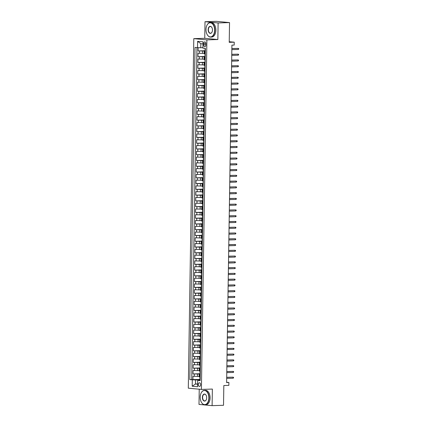 <?xml version="1.0" encoding="UTF-8"?>
<svg xmlns="http://www.w3.org/2000/svg" width="427" height="427" viewBox="0 0 427 427"><rect width="100%" height="100%" fill="white"/><g stroke="black" fill="none" stroke-linecap="round" stroke-linejoin="round"><path stroke-width="0.64" d="M200.594 384.716A1.847 1.132 -91.8 0 0 199.404 382.763A1.847 1.132 -91.8 0 0 198.331 384.503A1.847 1.132 -91.8 0 0 199.521 386.462A1.847 1.132 -91.8 0 0 200.594 384.716M199.238 389.21L198.998 404.412L212.107 405.65L223.518 405.287L223.828 385.533L228.851 385.373L228.899 382.491L226.62 382.272M193.794 38.643L188.302 388.175L201.411 389.413L206.898 39.882L193.794 38.643L204.752 38.297L217.855 39.535L218.117 22.951L205.013 21.713L204.752 38.297M205.013 21.713L216.425 21.35L229.534 22.588L229.224 42.342L234.242 42.182L229.23 41.713M218.117 22.951L229.534 22.588M198.139 47.675L198.091 50.936L205.067 50.717M204.25 53.391L198.053 53.247L198 56.706L204.976 56.487M204.159 59.161L197.963 59.011L197.909 62.475L204.885 62.251M204.069 64.925L197.872 64.781L197.818 68.24L204.795 68.021M203.978 70.695L197.781 70.551L197.728 74.01L204.704 73.786M203.887 76.46L197.69 76.316L197.637 79.78L204.613 79.555M203.796 82.23L197.6 82.085L197.546 85.544L204.522 85.325M203.706 87.999L197.509 87.855L197.455 91.314L204.432 91.09M203.615 93.764L197.418 93.62L197.365 97.084L204.341 96.86M203.524 99.534L197.327 99.39L197.274 102.848L204.25 102.629M203.433 105.304L197.237 105.154L197.183 108.618L204.165 108.394M203.343 111.068L197.146 110.924L197.093 114.383L204.074 114.164M203.252 116.838L197.055 116.694L197.002 120.152L203.983 119.928M203.161 122.608L196.964 122.458L196.911 125.922L203.892 125.698M203.071 128.372L196.874 128.228L196.82 131.687L203.802 131.468M202.98 134.142L196.783 133.998L196.73 137.457L203.711 137.232M202.894 139.907L196.692 139.762L196.639 143.226L203.62 143.002M202.804 145.676L196.601 145.532L196.548 148.991L203.53 148.772M202.713 151.446L196.511 151.297L196.457 154.761L203.439 154.537M202.622 157.211L196.42 157.067L196.367 160.531L203.348 160.306M202.531 162.981L196.329 162.836L196.276 166.295L203.257 166.076M202.441 168.75L196.239 168.601L196.185 172.065L203.167 171.841M202.35 174.515L196.148 174.371L196.094 177.829L203.076 177.611M202.259 180.285L196.057 180.141L196.004 183.599L202.985 183.375M202.168 186.049L195.966 185.905L195.913 189.369L202.894 189.145M202.078 191.819L195.876 191.675L195.822 195.134L202.804 194.915M201.987 197.589L195.785 197.445L195.731 200.903L202.713 200.679M201.896 203.353L195.694 203.209L195.641 206.673L202.622 206.449M201.806 209.123L195.609 208.979L195.55 212.438L202.531 212.219M201.715 214.893L195.518 214.744L195.459 218.208L202.441 217.983M201.624 220.658L195.427 220.513L195.369 223.972L202.35 223.753M201.533 226.427L195.336 226.283L195.278 229.742L202.259 229.523M201.443 232.197L195.246 232.048L195.187 235.512L202.168 235.288M201.352 237.962L195.155 237.818L195.096 241.276L202.078 241.058M201.261 243.732L195.064 243.587L195.006 247.046L201.987 246.822M201.17 249.496L194.974 249.352L194.915 252.816L201.896 252.592M201.08 255.266L194.883 255.122L194.829 258.581L201.806 258.362M200.989 261.036L194.792 260.892L194.739 264.35L201.715 264.126M200.898 266.8L194.701 266.656L194.648 270.12L201.624 269.896M200.807 272.57L194.611 272.426L194.557 275.885L201.533 275.666M200.717 278.34L194.52 278.19L194.466 281.655L201.443 281.43M200.626 284.104L194.429 283.96L194.376 287.419L201.352 287.2M200.535 289.874L194.338 289.73L194.285 293.189L201.261 292.965M200.444 295.639L194.248 295.495L194.194 298.959L201.17 298.735M200.354 301.409L194.157 301.265L194.104 304.723L201.08 304.504M200.263 307.178L194.066 307.034L194.013 310.493L200.989 310.269M200.172 312.943L193.975 312.799L193.922 316.263L200.898 316.039M200.082 318.713L193.885 318.569L193.831 322.027L200.807 321.809M199.991 324.483L193.794 324.333L193.741 327.797L200.717 327.573M199.9 330.247L193.703 330.103L193.65 333.562L200.626 333.343M199.809 336.017L193.612 335.873L193.559 339.332L200.535 339.113M199.719 341.787L193.522 341.637L193.468 345.101L200.45 344.877M199.628 347.551L193.431 347.407L193.378 350.866L200.359 350.647M199.537 353.321L193.34 353.177L193.287 356.636L200.268 356.412M199.446 359.086L193.25 358.942L193.196 362.406L200.178 362.181M199.356 364.855L193.159 364.711L193.105 368.17L200.087 367.951M199.265 370.625L193.068 370.481L193.015 373.94L199.996 373.716M200.258 374.623L199.206 374.474L200.263 374.372M200.348 368.859L199.297 368.709L200.354 368.608M200.439 363.089L199.388 362.939L200.444 362.838M200.53 357.319L199.478 357.175L200.535 357.068M200.621 351.554L199.569 351.405L200.626 351.304M200.711 345.785L199.66 345.635L200.717 345.534M200.802 340.015L199.751 339.871L200.807 339.764M200.893 334.25L199.841 334.101L200.898 333.999M200.984 328.48L199.932 328.331L200.989 328.23M201.074 322.711L200.023 322.566L201.08 322.465M201.165 316.946L200.114 316.797L201.17 316.695M201.256 311.176L200.204 311.027L201.261 310.925M201.347 305.412L200.295 305.262L201.352 305.161M201.437 299.642L200.386 299.492L201.437 299.391M201.528 293.872L200.476 293.728L201.528 293.621M201.619 288.108L200.567 287.958L201.619 287.857M201.709 282.338L200.658 282.188L201.709 282.087M201.8 276.568L200.749 276.424L201.8 276.317M201.891 270.803L200.839 270.654L201.891 270.553M201.982 265.034L200.93 264.884L201.982 264.783M202.072 259.264L201.021 259.12L202.072 259.018M202.163 253.499L201.112 253.35L202.163 253.248M202.254 247.729L201.202 247.585L202.254 247.479M202.345 241.965L201.293 241.815L202.345 241.714M202.43 236.195L201.384 236.046L202.435 235.944M202.521 230.425L201.475 230.281L202.526 230.174M202.611 224.661L201.565 224.511L202.617 224.41M202.702 218.891L201.651 218.741L202.708 218.64M202.793 213.121L201.741 212.977L202.798 212.87M202.884 207.357L201.832 207.207L202.889 207.106M202.974 201.587L201.923 201.437L202.98 201.336M203.065 195.822L202.014 195.673L203.071 195.571M203.156 190.052L202.104 189.903L203.161 189.802M203.247 184.283L202.195 184.138L203.252 184.032M203.337 178.518L202.286 178.369L203.343 178.267M203.428 172.748L202.377 172.599L203.433 172.497M203.519 166.978L202.467 166.834L203.524 166.727M203.61 161.214L202.558 161.064L203.615 160.963M203.7 155.444L202.649 155.295L203.706 155.193M203.791 149.674L202.74 149.53L203.796 149.429M203.882 143.91L202.83 143.76L203.887 143.659M203.973 138.14L202.921 137.99L203.978 137.889M204.063 132.375L203.012 132.226L204.069 132.124M204.154 126.605L203.103 126.456L204.159 126.355M204.245 120.836L203.193 120.692L204.25 120.585M204.336 115.071L203.284 114.922L204.341 114.82M204.426 109.301L203.375 109.152L204.432 109.05M204.517 103.531L203.465 103.387L204.522 103.281M204.608 97.767L203.556 97.618L204.613 97.516M204.698 91.997L203.647 91.848L204.704 91.746M204.789 86.227L203.738 86.083L204.795 85.982M204.88 80.463L203.828 80.313L204.885 80.212M204.971 74.693L203.919 74.549L204.976 74.442M205.061 68.928L204.01 68.779L205.067 68.678M205.152 63.159L204.101 63.009L205.152 62.908M205.243 57.389L204.191 57.245L205.243 57.138M234.242 42.182L234.199 45.07L231.914 45.139L226.614 382.56L228.899 382.491M203.722 43.57L203.7 44.835A1.793 1.1 -91.8 0 0 204.853 46.73A1.793 1.1 -91.8 0 0 205.894 45.043L205.915 43.773A1.793 1.1 -91.8 0 0 204.763 41.883A1.793 1.1 -91.8 0 0 203.722 43.57L205.91 43.501M200.172 380.142L197.685 380.398L200.162 380.633L205.382 48.406L202.905 48.171L203.001 41.825L197.616 41.318L197.52 47.659L195.038 47.429L189.818 379.656L195.545 379.966L195.481 384.006L197.626 384.204M197.685 380.398L197.584 386.745L192.198 386.238L192.299 379.891M199.991 374.057L193.015 373.94M199.174 376.39L197.514 376.443L197.552 374.137M200.082 368.293L193.105 368.17M200.172 362.523L193.196 362.406M200.263 356.758L193.287 356.636M200.354 350.989L193.378 350.866M200.444 345.219L193.468 345.101M200.53 339.454L193.559 339.332M200.621 333.684L193.65 333.562M200.711 327.915L193.741 327.797M200.802 322.15L193.831 322.027M200.893 316.38L193.922 316.263M200.984 310.616L194.013 310.493M201.074 304.846L194.104 304.723M201.165 299.076L194.194 298.959M201.256 293.312L194.285 293.189M201.347 287.542L194.376 287.419M201.437 281.772L194.466 281.655M201.528 276.007L194.557 275.885M201.619 270.238L194.648 270.12M201.709 264.468L194.739 264.35M201.8 258.703L194.829 258.581M201.891 252.933L194.915 252.816M201.982 247.169L195.006 247.046M202.072 241.399L195.096 241.276M202.163 235.629L195.187 235.512M202.254 229.865L195.278 229.742M202.345 224.095L195.369 223.972M202.435 218.325L195.459 218.208M202.526 212.561L195.55 212.438M202.617 206.791L195.641 206.673M202.708 201.021L195.731 200.903M202.798 195.256L195.822 195.134M202.889 189.487L195.913 189.369M202.98 183.722L196.004 183.599M203.071 177.952L196.094 177.829M203.161 172.182L196.185 172.065M203.252 166.418L196.276 166.295M203.343 160.648L196.367 160.531M203.433 154.878L196.457 154.761M203.524 149.114L196.548 148.991M203.615 143.344L196.639 143.226M203.706 137.579L196.73 137.457M203.796 131.81L196.82 131.687M203.887 126.04L196.911 125.922M203.978 120.275L197.002 120.152M204.069 114.505L197.093 114.383M204.159 108.736L197.183 108.618M204.245 102.971L197.274 102.848M204.336 97.201L197.365 97.084M204.426 91.431L197.455 91.314M204.517 85.667L197.546 85.544M204.608 79.897L197.637 79.78M204.698 74.133L197.728 74.01M204.789 68.363L197.818 68.24M204.88 62.593L197.909 62.475M204.971 56.828L198 56.706M205.334 51.624L204.282 51.475L205.334 51.373M205.061 51.059L198.091 50.936M196.954 47.605L191.739 379.598L199.905 379.486M197.514 376.443L192.977 376.246L192.924 379.71M205.296 53.93L204.245 53.781L204.282 51.475M204.191 57.245L204.154 59.55L205.206 59.7M204.101 63.009L204.063 65.32L205.115 65.464M204.01 68.779L203.973 71.085L205.024 71.234M203.919 74.549L203.882 76.855L204.933 76.999M203.828 80.313L203.791 82.619L204.843 82.769M203.738 86.083L203.7 88.389L204.752 88.538M203.647 91.848L203.61 94.159L204.661 94.303M203.556 97.618L203.519 99.923L204.57 100.073M203.465 103.387L203.428 105.693L204.48 105.843M203.375 109.152L203.337 111.463L204.389 111.607M203.284 114.922L203.247 117.228L204.298 117.377M203.193 120.692L203.156 122.997L204.207 123.147M203.103 126.456L203.065 128.762L204.117 128.911M203.012 132.226L202.974 134.532L204.026 134.681M202.921 137.99L202.884 140.302L203.935 140.446M202.83 143.76L202.793 146.066L203.844 146.215M202.74 149.53L202.702 151.836L203.754 151.985M202.649 155.295L202.611 157.606L203.663 157.75M202.558 161.064L202.521 163.37L203.572 163.52M202.467 166.834L202.43 169.14L203.482 169.289M202.377 172.599L202.339 174.91L203.391 175.054M202.286 178.369L202.254 180.674L203.3 180.824M202.195 184.138L202.163 186.444L203.209 186.594M202.104 189.903L202.072 192.209L203.124 192.358M202.014 195.673L201.982 197.979L203.033 198.128M201.923 201.437L201.891 203.748L202.942 203.892M201.832 207.207L201.8 209.513L202.852 209.662M201.741 212.977L201.709 215.283L202.761 215.432M201.651 218.741L201.619 221.053L202.67 221.197M201.565 224.511L201.528 226.817L202.579 226.967M201.475 230.281L201.437 232.587L202.489 232.736M201.384 236.046L201.347 238.351L202.398 238.501M201.293 241.815L201.256 244.121L202.307 244.271M201.202 247.585L201.165 249.891L202.217 250.035M201.112 253.35L201.074 255.656L202.126 255.805M201.021 259.12L200.984 261.425L202.035 261.575M200.93 264.884L200.893 267.195L201.944 267.339M200.839 270.654L200.802 272.96L201.854 273.109M200.749 276.424L200.711 278.73L201.763 278.879M200.658 282.188L200.621 284.499L201.672 284.644M200.567 287.958L200.53 290.264L201.581 290.413M200.476 293.728L200.439 296.034L201.491 296.183M200.386 299.492L200.348 301.798L201.4 301.948M200.295 305.262L200.258 307.568L201.309 307.718M200.204 311.027L200.167 313.338L201.218 313.482M200.114 316.797L200.076 319.102L201.128 319.252M200.023 322.566L199.985 324.872L201.037 325.022M199.932 328.331L199.895 330.642L200.946 330.786M199.841 334.101L199.804 336.407L200.855 336.556M199.751 339.871L199.713 342.176L200.765 342.326M199.66 345.635L199.622 347.946L200.674 348.09M199.569 351.405L199.532 353.711L200.583 353.86M199.478 357.175L199.441 359.481L200.493 359.625M199.388 362.939L199.35 365.245L200.402 365.395M199.297 368.709L199.26 371.015L200.311 371.164M199.206 374.474L199.169 376.785L200.22 376.929M202.969 43.901L200.823 43.698L200.759 47.739L197.52 47.659M202.91 47.669L200.759 47.739M217.855 39.535L206.898 39.882M212.107 405.65L212.368 389.066L201.411 389.413M197.626 383.937L195.481 384.006L192.198 386.238M199.9 379.827L195.545 379.966M191.739 379.598L189.818 379.656M200.823 43.698L197.616 41.318M205.339 51.219L205.061 51.16L205.104 48.379M238.234 49.441L238.688 49.18L238.698 48.603L238.25 48.406L238.234 49.441L231.845 49.644M231.861 48.609L238.25 48.406L231.861 48.529M214.626 30.274A7.051 4.318 -91.8 0 0 211.701 23.271A7.051 4.318 -91.8 0 0 206.817 25.519A7.051 4.318 -91.8 0 0 205.985 29.458A7.051 4.318 -91.8 0 0 207.1 34.427A7.051 4.318 -91.8 0 0 211.808 36.551A7.051 4.318 -91.8 0 0 214.626 30.274M206.844 25.465A7.222 4.425 88.2 0 1 206.871 25.406A7.222 4.425 88.2 0 1 210.212 22.642A7.222 4.425 88.2 0 1 214.872 30.28A7.222 4.425 88.2 0 1 210.671 37.085A7.222 4.425 88.2 0 1 207.159 34.534A7.222 4.425 88.2 0 1 207.132 34.48M212.465 30.071A3.528 2.162 88.2 0 1 212.048 32.041A3.528 2.162 88.2 0 1 209.609 33.162A3.528 2.162 88.2 0 1 208.146 29.66A3.528 2.162 88.2 0 1 209.556 26.522A3.528 2.162 88.2 0 1 211.909 27.59A3.528 2.162 88.2 0 1 212.465 30.071M211.936 27.643A3.352 2.055 -91.8 0 0 210.335 26.511A3.352 2.055 -91.8 0 0 208.387 29.666A3.352 2.055 -91.8 0 0 210.548 33.215A3.352 2.055 -91.8 0 0 212.075 31.982M210.212 22.642L211.216 22.61A7.222 4.425 88.2 0 1 215.875 30.248A7.222 4.425 88.2 0 1 211.675 37.053L210.671 37.085M208.851 397.975A7.051 4.318 -91.8 0 0 205.926 390.977A7.051 4.318 -91.8 0 0 201.042 393.224A7.051 4.318 -91.8 0 0 200.21 397.158A7.051 4.318 -91.8 0 0 201.325 402.127A7.051 4.318 -91.8 0 0 206.033 404.252A7.051 4.318 -91.8 0 0 208.851 397.975M201.069 393.166A7.222 4.425 88.2 0 1 201.09 393.112A7.222 4.425 88.2 0 1 204.437 390.342A7.222 4.425 88.2 0 1 209.097 397.985A7.222 4.425 88.2 0 1 204.896 404.785A7.222 4.425 88.2 0 1 201.384 402.234A7.222 4.425 88.2 0 1 201.352 402.181M206.689 397.772A3.528 2.162 88.2 0 1 206.273 399.741A3.528 2.162 88.2 0 1 203.834 400.868A3.528 2.162 88.2 0 1 202.366 397.366A3.528 2.162 88.2 0 1 203.775 394.228A3.528 2.162 88.2 0 1 206.129 395.29A3.528 2.162 88.2 0 1 206.689 397.772M206.161 395.343A3.352 2.055 -91.8 0 0 204.56 394.212A3.352 2.055 -91.8 0 0 202.611 397.372A3.352 2.055 -91.8 0 0 204.773 400.916A3.352 2.055 -91.8 0 0 206.3 399.683M204.437 390.342L205.44 390.31A7.222 4.425 88.2 0 1 210.1 397.953A7.222 4.425 88.2 0 1 205.899 404.753L204.896 404.785M205.291 54.101L205.013 54.042L205.296 53.994M205.248 56.988L204.971 56.93L205.013 54.042M238.143 55.211L238.597 54.944L238.608 54.368L238.159 54.17L238.143 55.211L231.754 55.414M231.77 54.373L238.159 54.17L231.77 54.293M205.2 59.871L204.928 59.812L205.206 59.759M205.157 62.753L205.003 61.637M205.013 61.632L204.928 59.812M238.052 60.976L238.506 60.714L238.517 60.138L238.069 59.94L238.052 60.976L231.664 61.178M231.68 60.143L238.069 59.94L231.68 60.063M205.109 65.641L204.837 65.582L205.115 65.528M205.067 68.523L204.789 68.464L204.837 65.582M237.962 66.745L238.415 66.484L238.426 65.907L237.978 65.705L237.962 66.745L231.573 66.948M231.589 65.913L237.978 65.705L231.589 65.827M205.019 71.405L204.746 71.346L205.024 71.298M204.976 74.293L204.698 74.234L204.746 71.346M237.871 72.515L238.325 72.248L238.335 71.672L237.887 71.474L237.871 72.515L231.482 72.718M231.498 71.677L237.887 71.474L231.498 71.597M204.933 77.175L204.656 77.116L204.933 77.063M204.885 80.057L204.608 79.998L204.656 77.116M237.78 78.28L238.234 78.018L238.245 77.442L237.796 77.244L237.78 78.28L231.391 78.483M231.407 77.447L237.796 77.244L231.407 77.367M204.843 82.945L204.565 82.886L204.843 82.833M204.795 85.827L204.517 85.768L204.565 82.886M237.69 84.05L238.143 83.788L238.154 83.212L237.706 83.009L237.69 84.05L231.301 84.252M231.317 83.212L237.706 83.009L231.317 83.132M204.752 88.709L204.474 88.651L204.752 88.597M204.704 91.591L204.426 91.538L204.474 88.651M237.599 89.819L238.052 89.553L238.063 88.976L237.615 88.779L237.599 89.819L231.21 90.022M231.226 88.981L237.615 88.779L231.226 88.901M204.661 94.479L204.384 94.42L204.661 94.367M204.613 97.361L204.336 97.303L204.384 94.42M237.508 95.584L237.962 95.322L237.972 94.746L237.524 94.548L237.508 95.584L231.119 95.787M231.135 94.751L237.524 94.548L231.14 94.671M204.57 100.244L204.293 100.19L204.57 100.137M204.522 103.131L204.245 103.072L204.293 100.19M237.417 101.354L237.871 101.092L237.882 100.51L237.433 100.313L237.417 101.354L231.028 101.557M231.044 100.516L237.433 100.313L231.05 100.436M204.48 106.013L204.202 105.955L204.48 105.901M204.432 108.896L204.154 108.837L204.202 105.955M237.327 107.118L237.78 106.857L237.791 106.28L237.343 106.083L237.327 107.118L230.938 107.321M230.954 106.286L237.343 106.083L230.959 106.206M204.389 111.783L204.111 111.725L204.389 111.671M204.341 114.666L204.063 114.607L204.111 111.725M237.236 112.888L237.69 112.627L237.7 112.05L237.252 111.853L237.236 112.888L230.847 113.091M230.863 112.055L237.252 111.853L230.868 111.975M204.298 117.548L204.021 117.489L204.298 117.441M204.25 120.435L203.973 120.377L204.021 117.489M237.145 118.658L237.599 118.391L237.609 117.815L237.161 117.617L237.145 118.658L230.756 118.861M230.772 117.82L237.161 117.617L230.777 117.74M204.207 123.318L203.93 123.259L204.207 123.206M204.159 126.2L203.882 126.141L203.93 123.259M237.054 124.422L237.508 124.161L237.519 123.584L237.07 123.387L237.054 124.422L230.665 124.625M230.681 123.59L237.07 123.387L230.687 123.51M204.117 129.087L203.839 129.029L204.117 128.975M204.069 131.97L203.791 131.911L203.839 129.029M236.964 130.192L237.423 129.931L237.428 129.354L236.98 129.151L236.964 130.192L230.575 130.395M230.591 129.36L236.98 129.151L230.596 129.274M204.026 134.852L203.748 134.793L204.026 134.745M203.978 137.74L203.7 137.681L203.748 134.793M236.873 135.962L237.332 135.695L237.337 135.119L236.889 134.921L236.873 135.962L230.484 136.165M230.5 135.124L236.889 134.921L230.505 135.044M203.935 140.622L203.658 140.563L203.935 140.51M203.887 143.504L203.61 143.445L203.658 140.563M236.782 141.727L237.241 141.465L237.247 140.889L236.798 140.691L236.782 141.727L230.393 141.929M230.409 140.894L236.798 140.691L230.415 140.814M203.844 146.392L203.567 146.333L203.844 146.28M203.796 149.274L203.519 149.215L203.567 146.333M236.691 147.496L237.15 147.235L237.156 146.658L236.707 146.456L236.691 147.496L230.302 147.699M230.318 146.658L236.707 146.456L230.324 146.578M203.754 152.156L203.476 152.097L203.754 152.044M203.706 155.038L203.428 154.985L203.476 152.097M236.601 153.261L237.06 152.999L237.065 152.423L236.617 152.225L236.601 153.261L230.212 153.469M230.233 152.428L236.617 152.225L230.233 152.348M203.663 157.926L203.385 157.867L203.663 157.814M203.615 160.808L203.337 160.749L203.385 157.867M236.51 159.031L236.969 158.769L236.974 158.193L236.526 157.995L236.51 159.031L230.121 159.234M230.142 158.198L236.526 157.995L230.142 158.118M203.572 163.69L203.295 163.637L203.572 163.584M203.524 166.578L203.247 166.519L203.295 163.637M236.419 164.801L236.878 164.534L236.884 163.957L236.435 163.76L236.419 164.801L230.03 165.003M230.052 163.963L236.435 163.76L230.052 163.883M203.482 169.46L203.204 169.402L203.482 169.348M203.433 172.343L203.156 172.284L203.204 169.402M236.328 170.565L236.788 170.304L236.793 169.727L236.344 169.53L236.328 170.565L229.945 170.768M229.961 169.732L236.344 169.53L229.961 169.652M203.391 175.23L203.113 175.171L203.391 175.118M203.343 178.112L203.113 175.171M236.238 176.335L236.697 176.073L236.702 175.497L236.254 175.3L236.238 176.335L229.854 176.538M229.87 175.502L236.254 175.3L229.87 175.417M203.3 180.995L203.022 180.936L203.3 180.888M203.252 183.882L203.022 180.936M236.147 182.105L236.606 181.838L236.611 181.261L236.163 181.064L236.147 182.105L229.763 182.308M229.779 181.267L236.163 181.064L229.779 181.187M203.209 186.764L202.932 186.706L203.209 186.652M203.161 189.647L202.932 186.706M236.056 187.869L236.515 187.608L236.521 187.031L236.072 186.834L236.056 187.869L229.673 188.072M229.689 187.037L236.072 186.834L229.689 186.957M203.119 192.534L202.841 192.476L203.119 192.422M203.076 195.417L202.798 195.358L202.841 192.476M235.966 193.639L236.425 193.378L236.43 192.801L235.982 192.598L235.966 193.639L229.582 193.842M229.598 192.801L235.982 192.598L229.598 192.721M203.028 198.299L202.75 198.24L203.028 198.187M202.985 201.186L202.708 201.128L202.75 198.24M235.875 199.409L236.334 199.142L236.339 198.566L235.896 198.368L235.875 199.409L229.491 199.612M229.507 198.571L235.896 198.368L229.507 198.491M202.937 204.069L202.66 204.01L202.937 203.957M202.894 206.951L202.617 206.892L202.66 204.01M235.784 205.173L236.243 204.912L236.254 204.336L235.805 204.138L235.784 205.173L229.4 205.376M229.416 204.341L235.805 204.138L229.416 204.261M202.846 209.833L202.569 209.78L202.846 209.726M202.804 212.721L202.526 212.662L202.569 209.78M235.699 210.943L236.152 210.682L236.163 210.1L235.715 209.903L235.699 210.943L229.31 211.146M229.326 210.105L235.715 209.903L229.326 210.025M202.756 215.603L202.478 215.544L202.756 215.491M202.713 218.485L202.435 218.432L202.478 215.544M235.608 216.708L236.062 216.446L236.072 215.87L235.624 215.672L235.608 216.708L229.219 216.916M229.235 215.875L235.624 215.672L229.235 215.795M202.665 221.373L202.387 221.314L202.665 221.261M202.622 224.255L202.345 224.196L202.387 221.314M235.517 222.478L235.971 222.216L235.982 221.64L235.533 221.442L235.517 222.478L229.128 222.68M229.144 221.645L235.533 221.442L229.144 221.565M202.574 227.137L202.297 227.079L202.574 227.031M202.531 230.025L202.254 229.966L202.297 227.079M235.426 228.248L235.88 227.981L235.891 227.404L235.442 227.207L235.426 228.248L229.037 228.45M229.053 227.41L235.442 227.207L229.053 227.329M202.483 232.907L202.206 232.848L202.483 232.795M202.441 235.789L202.163 235.731L202.206 232.848M235.336 234.012L235.789 233.75L235.8 233.174L235.352 232.977L235.336 234.012L228.947 234.215M228.963 233.179L235.352 232.977L228.963 233.099M202.393 238.677L202.115 238.618L202.398 238.565M202.35 241.559L202.072 241.501L202.115 238.618M235.245 239.782L235.699 239.52L235.709 238.944L235.261 238.741L235.245 239.782L228.856 239.985M228.872 238.949L235.261 238.741L228.872 238.864M202.302 244.441L202.024 244.383L202.307 244.335M202.259 247.329L201.982 247.27L202.024 244.383M235.154 245.552L235.608 245.285L235.619 244.708L235.17 244.511L235.154 245.552L228.765 245.755M228.781 244.714L235.17 244.511L228.781 244.634M202.211 250.211L201.934 250.153L202.217 250.099M202.168 253.094L201.891 253.035L201.934 250.153M235.063 251.316L235.517 251.055L235.528 250.478L235.08 250.281L235.063 251.316L228.675 251.519M228.691 250.484L235.08 250.281L228.691 250.403M202.12 255.981L201.843 255.922L202.126 255.869M202.078 258.863L201.8 258.805L201.843 255.922M234.973 257.086L235.426 256.824L235.437 256.248L234.989 256.045L234.973 257.086L228.584 257.289M228.6 256.248L234.989 256.045L228.6 256.168M202.03 261.746L201.752 261.687L202.035 261.634M201.987 264.628L201.709 264.575L201.752 261.687M234.882 262.856L235.336 262.589L235.346 262.013L234.898 261.815L234.882 262.856L228.493 263.059M228.509 262.018L234.898 261.815L228.509 261.938M201.939 267.515L201.661 267.457L201.944 267.403M201.896 270.398L201.619 270.339L201.661 267.457M234.791 268.62L235.245 268.359L235.256 267.782L234.807 267.585L234.791 268.62L228.402 268.823M228.418 267.788L234.807 267.585L228.418 267.708M201.848 273.28L201.571 273.227L201.854 273.173M201.806 276.168L201.528 276.109L201.571 273.227M234.701 274.39L235.154 274.129L235.165 273.547L234.717 273.349L234.701 274.39L228.312 274.593M228.328 273.552L234.717 273.349L228.328 273.472M201.757 279.05L201.48 278.991L201.763 278.938M201.715 281.932L201.437 281.873L201.48 278.991M234.61 280.155L235.063 279.893L235.074 279.317L234.626 279.119L234.61 280.155L228.221 280.358M228.237 279.322L234.626 279.119L228.237 279.242M201.667 284.82L201.389 284.761L201.672 284.708M201.624 287.702L201.347 287.643L201.389 284.761M234.519 285.925L234.973 285.663L234.983 285.087L234.535 284.889L234.519 285.925L228.13 286.127M228.146 285.092L234.535 284.889L228.146 285.012M201.576 290.584L201.298 290.525L201.581 290.477M201.533 293.472L201.256 293.413L201.298 290.525M234.428 291.694L234.882 291.427L234.893 290.851L234.444 290.654L234.428 291.694L228.039 291.897M228.055 290.856L234.444 290.654L228.055 290.776M201.485 296.354L201.208 296.295L201.491 296.242M201.443 299.236L201.165 299.178L201.208 296.295M234.338 297.459L234.791 297.197L234.802 296.621L234.354 296.423L234.338 297.459L227.949 297.662M227.965 296.626L234.354 296.423L227.965 296.546M201.395 302.124L201.122 302.065L201.4 302.012M201.352 305.006L201.074 304.947L201.122 302.065M234.247 303.229L234.701 302.967L234.711 302.391L234.263 302.188L234.247 303.229L227.858 303.432M227.874 302.391L234.263 302.188L227.874 302.311M201.304 307.888L201.032 307.83L201.309 307.776M201.261 310.776L200.984 310.717L201.032 307.83M234.156 308.999L234.61 308.732L234.62 308.155L234.172 307.958L234.156 308.999L227.767 309.201M227.783 308.161L234.172 307.958L227.783 308.08M201.213 313.658L200.941 313.599L201.218 313.546M201.17 316.54L200.893 316.482L200.941 313.599M234.065 314.763L234.519 314.502L234.53 313.925L234.081 313.728L234.065 314.763L227.676 314.966M227.692 313.93L234.081 313.728L227.692 313.85M201.128 319.423L200.85 319.369L201.128 319.316M201.08 322.31L200.802 322.252L200.85 319.369M233.975 320.533L234.428 320.271L234.439 319.695L233.991 319.492L233.975 320.533L227.586 320.736M227.602 319.695L233.991 319.492L227.602 319.615M201.037 325.193L200.759 325.134L201.037 325.08M200.989 328.075L200.711 328.021L200.759 325.134M233.884 326.297L234.338 326.036L234.348 325.459L233.9 325.262L233.884 326.297L227.495 326.506M227.511 325.465L233.9 325.262L227.511 325.385M200.946 330.962L200.669 330.904L200.946 330.85M200.898 333.845L200.621 333.786L200.669 330.904M233.793 332.067L234.247 331.806L234.258 331.229L233.809 331.032L233.793 332.067L227.404 332.27M227.42 331.235L233.809 331.032L227.42 331.155M200.855 336.727L200.578 336.668L200.855 336.62M200.807 339.614L200.53 339.556L200.578 336.668M233.702 337.837L234.156 337.57L234.167 336.994L233.718 336.796L233.702 337.837L227.313 338.04M227.329 336.999L233.718 336.796L227.335 336.919M200.765 342.497L200.487 342.438L200.765 342.385M200.717 345.379L200.439 345.32L200.487 342.438M233.612 343.602L234.065 343.34L234.076 342.764L233.628 342.566L233.612 343.602L227.223 343.804M227.239 342.769L233.628 342.566L227.244 342.689M200.674 348.267L200.396 348.208L200.674 348.154M200.626 351.149L200.348 351.09L200.396 348.208M233.521 349.371L233.975 349.11L233.985 348.533L233.537 348.331L233.521 349.371L227.132 349.574M227.148 348.539L233.537 348.331L227.153 348.453M200.583 354.031L200.306 353.972L200.583 353.924M200.535 356.919L200.258 356.86L200.306 353.972M233.43 355.141L233.884 354.874L233.895 354.298L233.446 354.1L233.43 355.141L227.041 355.344M227.057 354.303L233.446 354.1L227.063 354.223M200.493 359.801L200.215 359.742L200.493 359.689M200.444 362.683L200.167 362.624L200.215 359.742M233.339 360.906L233.793 360.644L233.804 360.068L233.355 359.87L233.339 360.906L226.95 361.109M226.967 360.073L233.355 359.87L226.972 359.993M200.402 365.571L200.124 365.512L200.402 365.459M200.354 368.453L200.076 368.394L200.124 365.512M233.249 366.676L233.702 366.414L233.713 365.838L233.265 365.635L233.249 366.676L226.86 366.878M226.876 365.838L233.265 365.635L226.881 365.758M200.311 371.335L200.033 371.276L200.311 371.223M200.263 374.217L199.985 374.164L200.033 371.276M233.158 372.445L233.617 372.179L233.622 371.602L233.174 371.405L233.158 372.445L226.769 372.648M226.785 371.607L233.174 371.405L226.79 371.527M200.22 377.105L199.943 377.046L200.22 376.993M200.172 379.987L199.895 379.929L199.943 377.046M233.067 378.21L233.526 377.948L233.532 377.372L233.083 377.174L233.067 378.21L226.678 378.413M226.694 377.377L233.083 377.174L226.7 377.297M197.605 370.679L197.642 368.368M197.696 364.909L197.733 362.603M197.786 359.139L197.824 356.833M197.877 353.375L197.914 351.063M197.968 347.605L198.005 345.299M198.059 341.835L198.096 339.529M198.149 336.07L198.187 333.765M198.24 330.301L198.277 327.995M198.331 324.536L198.368 322.225M198.422 318.766L198.459 316.46M198.512 312.996L198.55 310.691M198.603 307.232L198.64 304.921M198.694 301.462L198.731 299.156M198.785 295.692L198.822 293.386M198.875 289.928L198.913 287.622M198.966 284.158L198.998 281.852M199.057 278.393L199.089 276.082M199.147 272.623L199.179 270.318M199.238 266.854L199.27 264.548M199.329 261.089L199.361 258.778M199.42 255.319L199.452 253.014M199.51 249.549L199.542 247.244M199.601 243.785L199.633 241.474M199.692 238.015L199.724 235.709M199.777 232.245L199.815 229.939M199.868 226.481L199.905 224.175M199.959 220.711L199.996 218.405M200.049 214.946L200.087 212.635M200.14 209.177L200.178 206.871M200.231 203.407L200.268 201.101M200.322 197.642L200.359 195.331M200.412 191.872L200.45 189.567M200.503 186.103L200.541 183.797M200.594 180.338L200.631 178.027M200.685 174.568L200.722 172.262M200.775 168.798L200.813 166.493M200.866 163.034L200.903 160.728M200.957 157.264L200.994 154.958M201.048 151.5L201.085 149.188M201.138 145.73L201.176 143.424M201.229 139.96L201.266 137.654M201.32 134.195L201.357 131.884M201.411 128.426L201.448 126.12M201.501 122.656L201.539 120.35M201.592 116.891L201.629 114.585M201.683 111.121L201.72 108.816M201.774 105.357L201.811 103.046M201.864 99.587L201.902 97.281M201.955 93.817L201.992 91.511M202.046 88.053L202.083 85.742M202.136 82.283L202.174 79.977M202.227 76.513L202.265 74.207M202.318 70.749L202.355 68.437M202.409 64.979L202.446 62.673M202.499 59.209L202.537 56.903M202.59 53.444L202.628 51.139M199.345 53.37L199.382 51.059M194.269 376.368L194.306 374.063M194.36 370.599L194.397 368.293M194.45 364.834L194.488 362.528M194.541 359.064L194.579 356.758M194.632 353.3L194.669 350.989M194.723 347.53L194.76 345.224M194.813 341.76L194.851 339.454M194.904 335.996L194.942 333.684M194.995 330.226L195.032 327.92M195.086 324.456L195.123 322.15M195.176 318.691L195.214 316.38M195.267 312.922L195.304 310.616M195.358 307.152L195.395 304.846M195.449 301.387L195.486 299.081M195.539 295.617L195.577 293.312M195.63 289.853L195.667 287.542M195.721 284.083L195.758 281.777M195.812 278.313L195.849 276.007M195.902 272.549L195.94 270.238M195.993 266.779L196.03 264.473M196.084 261.009L196.121 258.703M196.174 255.245L196.212 252.939M196.265 249.475L196.303 247.169M196.356 243.71L196.393 241.399M196.447 237.94L196.484 235.635M196.537 232.171L196.575 229.865M196.628 226.406L196.666 224.095M196.719 220.636L196.756 218.33M196.81 214.866L196.847 212.561M196.9 209.102L196.938 206.791M196.991 203.332L197.028 201.026M197.082 197.562L197.114 195.256M197.173 191.798L197.205 189.492M197.263 186.028L197.295 183.722M197.354 180.263L197.386 177.952M197.445 174.494L197.477 172.188M197.536 168.724L197.568 166.418M197.626 162.959L197.658 160.648M197.717 157.189L197.749 154.884M197.808 151.42L197.84 149.114M197.893 145.655L197.931 143.344M197.984 139.885L198.021 137.579M198.075 134.115L198.112 131.81M198.165 128.351L198.203 126.045M198.256 122.581L198.293 120.275M198.347 116.817L198.384 114.505M198.438 111.047L198.475 108.741M198.528 105.277L198.566 102.971M198.619 99.512L198.656 97.201M198.71 93.743L198.747 91.437M198.801 87.973L198.838 85.667M198.891 82.208L198.929 79.902M198.982 76.438L199.019 74.133M199.073 70.674L199.11 68.363M199.163 64.904L199.201 62.598M199.254 59.134L199.292 56.828M204.73 53.877L204.768 51.571M204.64 59.647L204.677 57.335M204.549 65.411L204.586 63.105M204.458 71.181L204.496 68.875M204.368 76.945L204.405 74.64M204.277 82.715L204.314 80.409M204.186 88.485L204.223 86.174M204.095 94.25L204.133 91.944M204.005 100.019L204.042 97.714M203.914 105.789L203.951 103.478M203.823 111.554L203.86 109.248M203.732 117.324L203.77 115.018M203.642 123.093L203.679 120.782M203.551 128.858L203.588 126.552M203.46 134.628L203.498 132.322M203.369 140.392L203.407 138.086M203.279 146.162L203.316 143.856M203.188 151.932L203.225 149.621M203.097 157.696L203.135 155.391M203.006 163.466L203.044 161.16M202.916 169.236L202.953 166.925M202.825 175.001L202.862 172.695M202.734 180.77L202.772 178.465M202.644 186.535L202.681 184.229M202.553 192.305L202.59 189.999M202.462 198.075L202.499 195.769M202.377 203.839L202.409 201.533M202.286 209.609L202.318 207.303M202.195 215.379L202.227 213.068M202.104 221.143L202.136 218.837M202.014 226.913L202.046 224.607M201.923 232.683L201.955 230.372M201.832 238.447L201.864 236.142M201.741 244.217L201.774 241.912M201.651 249.982L201.688 247.676M201.56 255.752L201.597 253.446M201.469 261.521L201.507 259.21M201.379 267.286L201.416 264.98M201.288 273.056L201.325 270.75M201.197 278.826L201.234 276.515M201.106 284.59L201.144 282.284M201.016 290.36L201.053 288.054M200.925 296.13L200.962 293.819M200.834 301.894L200.871 299.589M200.743 307.664L200.781 305.358M200.653 313.429L200.69 311.123M200.562 319.199L200.599 316.893M200.471 324.968L200.509 322.657M200.38 330.733L200.418 328.427M200.29 336.503L200.327 334.197M200.199 342.273L200.236 339.961M200.108 348.037L200.146 345.731M200.017 353.807L200.055 351.501M199.927 359.571L199.964 357.266M199.836 365.341L199.873 363.035M199.745 371.111L199.783 368.8M199.655 376.876L199.692 374.57M205.899 44.766L203.7 44.835"/></g></svg>
